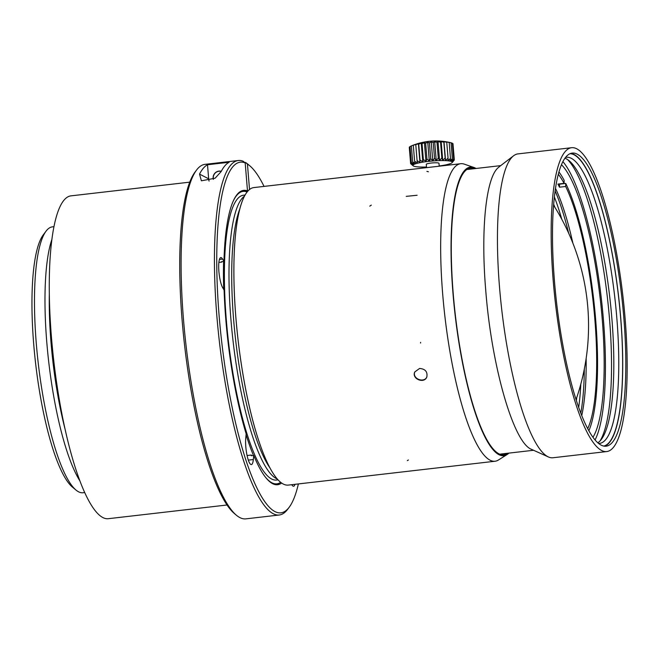 <?xml version="1.0" encoding="UTF-8"?>
<svg xmlns="http://www.w3.org/2000/svg" width="660" height="660" viewBox="0 0 660 660"><rect width="100%" height="100%" fill="white"/><g stroke="black" fill="none" stroke-linecap="round" stroke-linejoin="round"><path stroke-width="0.99" d="M280.649 482.344A147.205 32.653 -96.6 0 1 276.878 483.846A147.205 32.653 -96.6 0 1 265.122 476.759M253.465 455.483A147.205 32.653 -96.6 0 1 246.089 434.75M223.699 289.418A147.205 32.653 -96.6 0 1 223.6 261.459M233.293 200.97A147.205 32.653 -96.6 0 1 243.127 191.383A147.205 32.653 -96.6 0 1 247.137 191.994M243.127 191.383L241.279 191.598A147.205 32.653 83.4 0 0 239.753 191.944M221.752 261.673A147.205 32.653 83.4 0 0 221.735 262.111L221.496 261.707L223.971 261.418L222.568 259.058A15.931 3.531 83.4 0 0 220.811 257.582A15.931 3.531 83.4 0 0 218.806 270.179A15.931 3.531 83.4 0 0 222.717 287.76L224.111 290.12A148.154 32.86 -96.6 0 0 246.172 433.876L245.767 437.976A15.931 3.531 83.4 0 0 247.022 455.268A15.931 3.531 83.4 0 0 251.377 464.59A15.931 3.531 83.4 0 0 253.333 459.55L253.745 455.449L251.278 455.738L251.345 455.037L247.079 455.532M218.873 262.441L221.735 262.111M251.345 455.037A147.205 32.653 83.4 0 0 251.617 455.697M273.463 484.077A147.205 32.653 83.4 0 0 275.03 484.06L276.878 483.846M592.936 437.308A142.42 31.589 83.4 0 0 600.171 298.361A142.42 31.589 83.4 0 0 561.487 164.719M595.031 439.981A147.518 32.719 83.4 0 0 601.293 298.238A147.518 32.719 83.4 0 0 562.914 161.642M600.039 440.946A147.205 32.653 83.4 0 0 609.518 319.011A147.205 32.653 83.4 0 0 567.567 159.563M598.554 443.462A144.012 31.944 83.4 0 0 599.494 443.413A144.012 31.944 83.4 0 0 614.716 296.686A144.012 31.944 83.4 0 0 566.478 157.278A144.012 31.944 83.4 0 0 565.554 157.451M564.952 158.251A144.012 31.944 -96.6 0 1 569.192 160.768A144.012 31.944 -96.6 0 1 611.853 318.268A144.012 31.944 -96.6 0 1 601.342 439.403A144.012 31.944 -96.6 0 1 597.787 442.81M570.009 153.714A147.205 32.653 -96.6 0 1 618.503 296.249A147.205 32.653 -96.6 0 1 603.743 446.086M604.51 446.193A147.518 32.719 83.4 0 0 618.577 296.241A147.518 32.719 83.4 0 0 570.718 153.433M554.524 281.861A147.518 32.719 83.4 0 0 606.07 446.185A147.518 32.719 83.4 0 0 621.662 295.886A147.518 32.719 83.4 0 0 572.245 153.087A147.518 32.719 83.4 0 0 554.524 281.861M553.253 281.209A152.938 33.924 83.4 0 0 606.688 451.564A152.938 33.924 83.4 0 0 622.858 295.746A152.938 33.924 83.4 0 0 571.626 147.708A152.938 33.924 83.4 0 0 553.253 281.209M571.626 147.708L517.91 153.904A152.938 33.924 83.4 0 0 513.637 155.735A152.938 33.924 83.4 0 0 499.537 287.405A152.938 33.924 83.4 0 0 548.402 456.959A152.938 33.924 83.4 0 0 552.973 457.76L606.688 451.564M498.985 167.079C486.123 175.684 480.521 228.888 485.743 290.408C491.593 366.58 513.62 443.033 531.547 449.361L548.402 456.959M558.335 174.298A136.051 30.178 -96.6 0 1 564.094 183.373L564.143 180.337A139.557 30.954 83.4 0 0 558.97 171.971M588.844 430.815A139.557 30.954 83.4 0 0 595.048 312.634A139.557 30.954 83.4 0 0 565.727 183.447L559.548 184.156A139.557 30.954 83.4 0 0 559.433 183.909M587.697 428.695A136.051 30.178 -96.6 0 0 594.38 313.904A136.051 30.178 -96.6 0 0 565.669 186.483L565.727 183.447M553.69 204.278A128.725 28.553 -96.6 0 1 554.804 207.182M576.766 397.485A128.725 28.553 -96.6 0 1 576.345 400.562M578.671 407.467A138.6 30.739 83.4 0 0 580.808 384.136M561.784 219.26A138.6 30.739 83.4 0 0 554.392 197.026M565.669 186.483L559.498 187.192A136.051 30.178 83.4 0 0 557.923 184.082L564.094 183.373M555.514 188.389A136.051 30.178 -96.6 0 1 572.863 243.136M586.154 358.363A136.051 30.178 -96.6 0 1 581.74 415.618M580.784 413.176A138.6 30.739 83.4 0 0 584.323 369.031M568.648 233.161A138.6 30.739 83.4 0 0 555.142 190.979M559.548 184.156L559.498 187.192M467.024 169.414A143.377 31.804 -96.6 0 1 467.462 169.348A143.377 31.804 -96.6 0 1 468.724 169.315M501.567 453.956A143.377 31.804 -96.6 0 1 500.329 454.212A143.377 31.804 -96.6 0 1 499.892 454.253M468.113 168.77A144.334 32.01 -96.6 0 1 469.334 169.15L469.524 169.224M502.367 453.865L502.202 453.981A144.334 32.01 -96.6 0 1 501.105 454.624M235.942 318.293A149.754 33.214 83.4 0 0 288.263 485.1A149.754 33.214 -96.6 0 1 238.095 340.147A149.754 33.214 -96.6 0 1 253.927 187.572A149.754 33.214 83.4 0 0 235.942 318.293M419.587 368.453C425.312 368.94 427.721 371.778 426.822 376.984C424.297 384.079 411.427 378.906 414.769 371.951L419.587 368.453M426.888 376.819C424.306 383.435 412.17 378.881 414.736 372.083M476.041 168.473A145.291 32.224 83.4 0 0 473.971 167.492L464.31 164.15A149.754 33.214 83.4 0 0 460.713 163.713A149.754 33.214 83.4 0 0 442.72 294.434A149.754 33.214 83.4 0 0 495.049 461.241A149.754 33.214 83.4 0 0 498.448 459.995L507.094 454.534A145.291 32.224 83.4 0 0 508.893 453.115M473.971 167.492A145.291 32.224 83.4 0 0 453.032 293.906A145.291 32.224 83.4 0 0 507.094 454.534M474.573 168.638A144.334 32.01 83.4 0 0 470.588 168.028A144.334 32.01 83.4 0 0 453.255 294.022A144.334 32.01 83.4 0 0 503.687 454.789A144.334 32.01 83.4 0 0 507.424 453.28M239.926 208.659A141.149 31.309 83.4 0 0 233.64 319.836A141.149 31.309 83.4 0 0 269.825 467.758M277.175 478.945A143.377 31.804 -96.6 0 1 230.95 319.811A143.377 31.804 -96.6 0 1 244.538 196.094M278.009 479.869L276.441 480.051A143.377 31.804 -96.6 0 1 226.347 320.347A143.377 31.804 -96.6 0 1 243.565 195.187L245.132 195.005M452.364 143.459L452.974 143.665L454.286 159.629L452.248 161.543L453.651 159.134L451.382 161.131L452.372 158.722L449.938 160.792L450.491 158.392L447.967 160.545L448.066 158.169L445.533 160.38L445.154 158.045L442.703 160.322L441.87 158.029L439.568 160.355L438.289 158.128L436.227 160.495L434.536 158.326L432.77 160.726L430.716 158.631L429.313 161.04L426.954 159.027L425.947 161.436L423.357 159.497L422.796 161.898L420.032 160.042L419.933 162.418L417.087 160.627L417.458 162.962L414.612 161.246L415.445 163.531L412.682 161.873L413.96 164.101L411.345 162.492L413.036 164.662L410.652 163.086L412.706 165.181L410.619 163.639L412.714 165.445M410.644 163.094L409.332 147.13A62.139 51.059 97.3 0 1 410.05 146.767M411.337 162.492L410.025 146.536A62.139 56.24 103.2 0 1 411.361 145.942M411.37 145.918L412.426 145.497L411.37 145.918A62.139 59.705 115.4 0 1 413.919 144.919L413.3 145.282A62.139 61.355 149.9 0 1 415.932 144.35L415.775 144.672A62.139 61.149 -147.8 0 1 418.407 143.806L418.721 144.078A62.139 59.078 -121 0 1 421.261 143.286L422.045 143.542A62.139 55.217 -110.9 0 1 424.421 142.832L425.642 143.071A62.139 49.673 -105.8 0 1 427.779 142.436L429.404 142.675A62.139 42.628 -102.5 0 1 431.244 142.114L433.224 142.37A62.139 34.279 -100.2 0 1 434.692 141.883L436.978 142.172A62.139 24.89 -98.3 0 1 438.042 141.743L440.558 142.073A62.139 14.751 -96.7 0 1 441.177 141.71L443.842 142.09A62.139 4.158 -95.3 0 1 444.007 141.768L446.754 142.213A62.139 6.559 -93.8 0 0 446.44 141.933L449.18 142.436A62.139 17.077 -92.3 0 0 448.404 142.18L451.06 142.766L452.372 158.722M451.069 142.832L452.339 143.179L453.651 159.134M410.619 163.639L409.307 147.683M412.673 161.873L411.361 145.918M414.612 161.246L413.3 145.291M417.087 160.627L415.775 144.672M419.933 162.418L418.407 143.806M420.032 160.042L418.721 144.086M422.796 161.898L421.261 143.286M423.349 159.497L422.037 143.542M425.947 161.436L424.421 142.832M426.946 159.027L425.634 143.071M429.313 161.04L427.779 142.436M430.716 158.631L429.404 142.675M432.77 160.726L431.244 142.114M434.536 158.326L433.224 142.37M436.227 160.495L434.692 141.883M438.289 158.128L436.978 142.172M439.568 160.355L438.042 141.743M441.862 158.029L440.55 142.073M442.703 160.322L441.177 141.71M445.154 158.045L443.842 142.09M445.533 160.38L444.007 141.768M448.058 158.169L446.746 142.213M450.491 158.392L449.18 142.436M453.337 161.255L454.286 159.629M454.253 160.174L454.22 159.72M439.205 165.965A19.75 2.821 175.3 0 0 452.149 162.624A19.75 2.821 175.3 0 0 452.05 161.791A19.75 2.821 175.3 0 0 429.462 161.279A19.75 2.821 175.3 0 0 413.185 165.833A19.75 2.821 175.3 0 0 426.5 167.005M426.55 167.656L426.278 164.348A6.369 0.907 -4.7 0 1 432.069 162.954A6.369 0.907 -4.7 0 1 438.892 163.168A6.369 0.907 -4.7 0 1 438.983 163.3L439.222 166.196M51.934 239.316A133.823 29.683 83.4 0 0 46.802 342.474A133.823 29.683 83.4 0 0 79.794 480.728M84.67 492.558L83.069 492.748A133.823 29.683 -96.6 0 1 75.958 490.034A133.823 29.683 -96.6 0 1 36.308 343.687A133.823 29.683 -96.6 0 1 46.076 231.132A133.823 29.683 -96.6 0 1 52.387 226.867L53.988 226.685M75.958 490.034L72.344 487.014A130.317 28.908 -96.6 0 1 33.734 344.495A130.317 28.908 -96.6 0 1 43.255 234.894L46.076 231.132M64.919 428.596A130.317 28.908 -96.6 0 1 51.018 342.507A130.317 28.908 -96.6 0 1 49.327 293.469M227.023 504.999L108.265 518.702A162.492 36.044 -96.6 0 1 51.488 337.697A162.492 36.044 -96.6 0 1 71.008 195.855L189.767 182.152M245.041 191.416L247.492 190.905L245.19 162.921L243.185 161.246A178.423 39.575 -96.6 0 0 238.318 160.512L204.98 164.356A178.423 39.575 -96.6 0 0 196.573 170.032A178.423 39.575 -96.6 0 0 186.12 346.145A178.423 39.575 -96.6 0 0 236.412 515.245A178.423 39.575 -96.6 0 0 245.891 518.859L279.221 515.006A178.423 39.575 -96.6 0 1 219.458 342.301A178.423 39.575 -96.6 0 1 238.318 160.512M249.529 189.535L247.434 164.076L245.429 162.401L244.67 162.484M291.786 484.696A15.931 3.531 83.4 0 0 293.584 486.247A15.931 3.531 83.4 0 0 294.987 484.324M281.605 483.062A148.154 32.86 -96.6 0 1 277.604 484.729A148.154 32.86 -96.6 0 1 253.745 455.449M223.971 261.418A148.154 32.86 -96.6 0 1 243.639 190.369A148.154 32.86 -96.6 0 1 247.492 190.905M247.434 164.076A176.517 39.154 -96.6 0 1 249.761 165.775A176.517 39.154 -96.6 0 1 264.041 186.409M298.378 483.937A176.517 39.154 -96.6 0 1 289.171 507.276A176.517 39.154 -96.6 0 1 222.89 351.615A176.517 39.154 -96.6 0 1 245.19 162.921M279.592 482.996A148.154 32.86 -96.6 0 1 276.358 484.762M245.429 162.401A178.423 39.575 -96.6 0 1 247.797 164.125L249.761 165.775M289.171 507.276L287.628 509.33A178.423 39.575 -96.6 0 1 279.221 515.006M221.125 171.617L215.111 178.208L201.382 180.807L199.518 174.108A178.423 39.575 -96.6 0 1 207.504 164.752L229.102 162.253A178.423 39.575 83.4 0 0 221.125 171.617M242.418 190.616A148.154 32.86 -96.6 0 1 245.017 191.185M236.412 515.245L234.44 513.595A176.517 39.154 -96.6 0 1 184.693 346.31A176.517 39.154 -96.6 0 1 195.03 172.087L196.573 170.032M209.088 181.096A11.154 10.758 117.2 0 1 208.659 178.794L207.504 164.752M221.29 171.286A6.534 6.303 -62.8 0 0 213.304 179.338M213.337 179.322A6.534 6.303 117.2 0 1 221.29 171.295M221.215 171.435A6.369 6.146 -62.8 0 0 213.452 179.256M460.713 163.713L253.927 187.572L460.713 163.713A149.754 33.214 83.4 0 0 444.881 316.28A149.754 33.214 83.4 0 0 495.049 461.241L288.263 485.1L495.049 461.241M420.626 342.367L420.536 343.035M248.325 460.127L253.333 459.55M219.442 259.413L222.568 259.058M208.659 178.794L199.518 174.108M408.4 459.987L407.335 460.63M371.324 205.12L369.773 206.143M417.112 195.253L406.213 196.367M428.422 171.765L426.896 171.386M498.96 166.963L513.637 155.735M500.536 454.08L533.56 450.268M467.684 169.438L500.709 165.627M576.04 399.605A224.821 224.821 0 0 0 553.616 205.276M450.962 142.742A63.723 63.723 0 0 0 411.741 145.753M452.149 162.624L453.37 161.213M413.185 165.833L412.706 165.429"/></g></svg>
